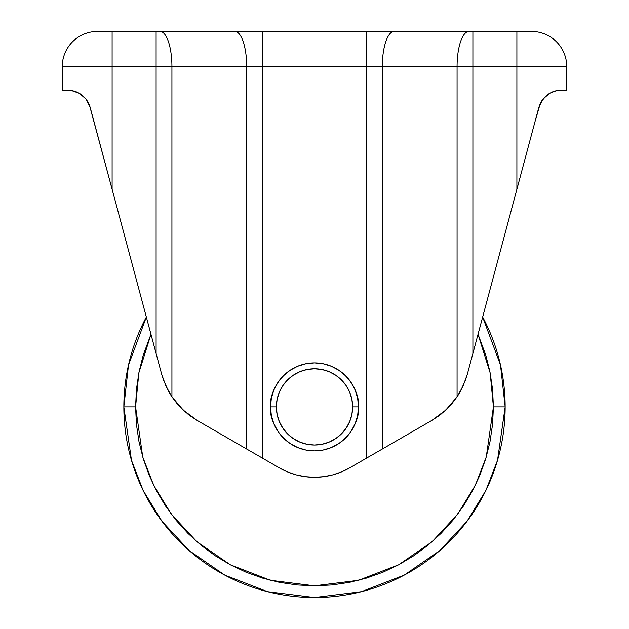 <?xml version="1.0" encoding="UTF-8"?>
<svg xmlns="http://www.w3.org/2000/svg" width="629" height="629" viewBox="0 0 629 629"><rect width="100%" height="100%" fill="white"/><g stroke="black" fill="none" stroke-linecap="round" stroke-linejoin="round"><path stroke-width="0.94" d="M276.367 406.892A38.133 38.133 0 0 1 314.5 368.767A38.133 38.133 0 0 1 352.633 406.892L358.499 406.892C360.268 394.021 347.066 363.499 314.5 362.894C281.934 363.499 268.732 394.021 270.501 406.892L276.367 406.892L277.098 399.454L279.268 392.299L282.798 385.711L287.539 379.932L293.318 375.191L299.907 371.668L307.062 369.498L314.5 368.767L321.938 369.498L329.093 371.668L335.682 375.191L341.461 379.932L346.202 385.711L349.732 392.299L351.902 399.454L352.633 406.892L351.902 414.33L349.732 421.485L346.202 428.082L341.461 433.861L335.682 438.602L329.093 442.124L321.938 444.294L314.5 445.025L307.062 444.294L299.907 442.124L293.318 438.602L287.539 433.861L282.798 428.082L279.268 421.485L277.098 414.33L276.367 406.892L270.501 406.892A43.999 43.999 0 0 1 314.5 362.894A43.999 43.999 0 0 1 358.499 406.892L357.649 415.478L355.149 423.734L351.084 431.337L345.612 438.004L338.945 443.476L331.334 447.541L323.086 450.049L314.5 450.891L305.914 450.049L297.666 447.541L290.055 443.476L283.388 438.004L277.916 431.337L273.851 423.734L271.351 415.478L270.501 406.892L271.351 398.314L273.851 390.059L277.916 382.448L283.388 375.78L290.055 370.316L297.666 366.243L305.914 363.743L314.5 362.894L323.086 363.743L331.334 366.243L338.945 370.316L345.612 375.78L351.084 382.448L355.149 390.059L357.649 398.314L358.499 406.892A43.999 43.999 0 0 1 314.5 450.891A43.999 43.999 0 0 1 270.501 406.892C268.732 419.763 281.934 450.293 314.5 450.891C347.066 450.293 360.268 419.763 358.499 406.892L352.633 406.892A38.133 38.133 0 0 1 314.5 445.025A38.133 38.133 0 0 1 276.367 406.892M505.158 406.892L500.495 364.985L482.655 317.047A190.658 190.658 0 0 1 314.5 597.55A190.658 190.658 0 0 1 123.842 406.892L135.581 406.892L138.836 372.911L150.968 334.298L143.278 354.953L139.017 371.991L136.438 389.359L135.581 406.892L123.842 406.892A190.658 190.658 0 0 1 146.345 317.047L128.505 364.985L123.842 406.892L131.469 460.279L143.121 490.439L161.975 521.292L189.14 550.54L224.781 575.118L267.569 591.685L314.5 597.55L361.431 591.685L404.219 575.118L439.86 550.54L467.025 521.292L485.879 490.439L497.531 460.279L505.158 406.892L493.419 406.892L505.158 406.892M478.032 334.298L490.164 372.911L493.419 406.892L486.264 456.992L475.327 485.297L457.637 514.247L432.147 541.703L398.7 564.771L358.546 580.315L314.5 585.819L270.454 580.315L230.3 564.771L196.853 541.703L171.363 514.247L153.673 485.297L142.736 456.992L135.581 406.892L136.438 424.433L139.017 441.802L143.278 458.832L149.199 475.367L156.707 491.241L165.734 506.298L176.191 520.403L187.985 533.416L200.989 545.201L215.094 555.666L230.159 564.693L246.025 572.201L262.56 578.114L279.591 582.383L296.959 584.954L314.5 585.819L332.041 584.954L349.409 582.383L366.44 578.114L382.975 572.201L398.841 564.693L413.906 555.666L428.011 545.201L441.015 533.416L452.809 520.403L463.266 506.298L472.293 491.241L479.801 475.367L485.722 458.832L489.983 441.802L492.562 424.433L493.419 406.892L492.562 389.359L489.983 371.991L485.722 354.953L478.032 334.298M80.3 93.894L85.874 98.95L88.445 102.928L90.199 107.504L161.637 374.137L165.875 385.947L171.929 396.82L177.181 403.771L183.196 410.077L189.887 415.659L197.176 420.439L246.702 449.035L246.702 66.65L262.521 66.65L262.521 458.171L279.3 467.858L287.563 471.931L296.283 474.895L305.309 476.688L314.5 477.293L323.691 476.688L332.717 474.895L341.437 471.931L349.7 467.858L366.479 458.171L366.479 66.65L262.521 66.65L262.521 458.171L246.702 449.035L246.702 66.65L171.929 66.65L171.929 396.82L171.929 66.65L156.11 66.65L156.11 353.49L161.637 374.137L156.11 353.49L156.11 66.65L112.111 66.65L112.111 189.29L161.394 373.209M70.983 90.372L79.372 93.32L85.874 98.95L90.199 107.504L89.546 105.46L112.111 189.29L112.111 66.65L62.247 66.65L62.247 90.112L72.807 90.718L79.372 93.32L75.991 91.692M86.087 99.217L82.784 95.75M88.453 102.959L88.65 103.353M86.896 100.325L90.199 107.504L88.799 103.651L86.134 99.272M110.13 181.907L100.2 144.827M541.333 101.528L546.231 95.734L543.118 98.957L549.628 93.32L552.71 91.81M542.874 99.264L540.57 102.904M549.604 93.336L547.796 94.507M556.24 90.702L553.001 91.692L558.694 90.277M559.032 90.238L566.753 90.112L566.753 66.65L566.753 90.112L556.185 90.718M527.44 149.899L538.801 107.504L540.547 102.959M535.075 121.421L534.359 124.078M67.531 90.112L62.247 90.112L62.247 66.65L382.298 66.65L382.298 449.035L366.479 458.171L366.479 66.65L457.071 66.65L382.298 66.65L382.298 449.035L431.824 420.439L439.113 415.659L445.804 410.077L451.819 403.771L457.071 396.82L457.071 66.65L472.89 66.65L457.071 66.65L457.071 396.82L463.125 385.947L467.363 374.137L472.89 353.49L472.89 66.65L566.753 66.65A35.2 35.2 0 0 0 531.552 31.45A35.2 35.2 0 0 1 566.753 66.65L516.889 66.65L516.889 189.29L516.889 66.65L472.89 66.65L472.89 353.49L518.87 181.907M546.231 95.734L549.628 93.32L556.17 90.718M98.564 31.45L112.111 31.45L112.111 66.65L112.111 31.45L156.11 31.45L156.11 66.65L156.11 31.45L160.065 31.45A35.2 11.865 90 0 1 171.929 66.65A35.2 11.865 -90 0 0 160.065 31.45L234.829 31.45A35.2 11.865 90 0 1 246.702 66.65A35.2 11.865 -90 0 0 234.829 31.45L262.521 31.45L262.521 66.65L262.521 31.45L366.479 31.45L366.479 66.65L366.479 31.45L394.171 31.45A35.2 11.865 90 0 0 382.298 66.65A35.2 11.865 -90 0 1 394.171 31.45L468.935 31.45A35.2 11.865 90 0 0 457.071 66.65A35.2 11.865 -90 0 1 468.935 31.45L472.89 31.45L472.89 66.65L472.89 31.45L516.889 31.45L516.889 66.65L516.889 31.45L531.552 31.45L99.917 31.45M62.247 66.65A35.2 35.2 0 0 1 97.448 31.45A35.2 35.2 0 0 0 62.247 66.65M535.075 121.413L540.342 103.36M540.971 102.15L542.104 100.333M522.015 170.152L523.021 166.41M470.107 363.884L472.89 353.49L470.107 363.884M431.903 420.4L441.385 413.906M443.626 412.042L451.669 403.952M451.834 403.747L458.069 395.287M461.71 388.895L463.974 384.005M372.006 454.979L368.57 456.961M375.592 452.911L373.673 454.02M390.192 444.475L380.742 449.939M248.258 449.939L238.808 444.483M255.327 454.02L253.408 452.911M161.637 374.137L163.524 380.152L168.674 391.497L171.929 396.82L183.196 410.077L197.176 420.439L262.505 458.164M260.43 456.961L256.994 454.979M165.026 384.005L167.29 388.895M170.931 395.287L177.229 403.826M177.331 403.952L185.374 412.042M187.615 413.906L197.097 420.4M105.979 166.41L106.985 170.152M94.641 124.078L99.044 140.534M90.199 107.512L93.925 121.413M87.274 100.892L87.667 101.528M262.521 458.171L279.3 467.858A70.393 70.393 0 0 0 349.7 467.858L431.824 420.439L445.804 410.077L457.071 396.82L460.326 391.497L465.476 380.152L467.363 374.137L538.801 107.504L543.11 98.965M438.861 415.848L439.443 415.415M189.557 415.415L190.178 415.871M540.515 103.014L538.801 107.504L540.964 102.173M546.216 95.742L543.126 98.95M541.734 100.876L540.201 103.651M90.136 107.276L88.469 102.983M88.398 102.842L86.149 99.288"/></g></svg>
